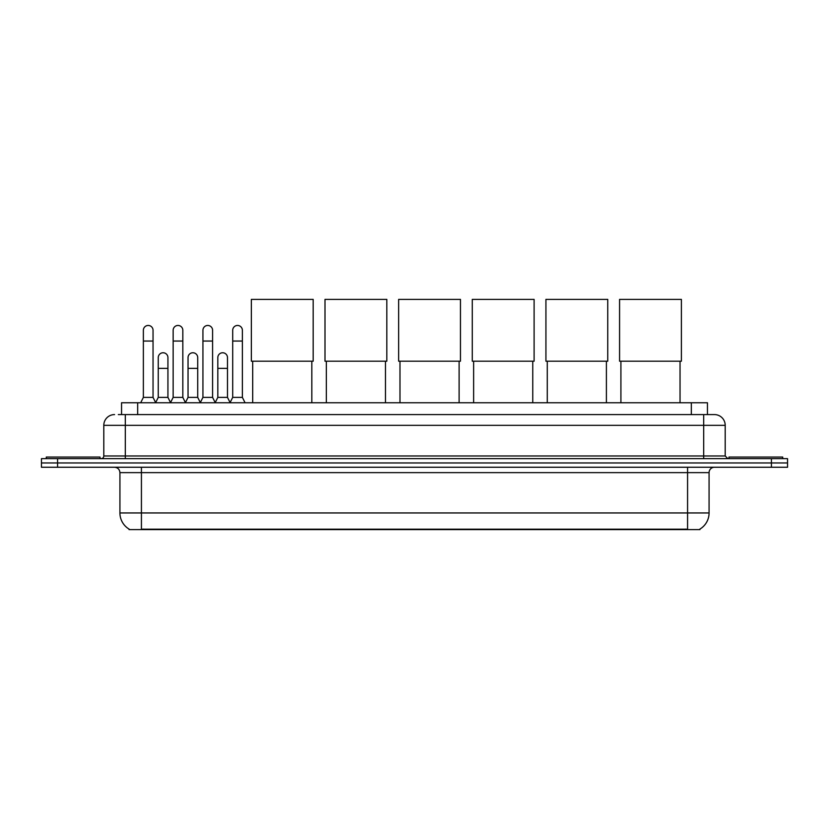 <?xml version="1.0" encoding="UTF-8"?>
<svg xmlns="http://www.w3.org/2000/svg" width="829" height="829" viewBox="0 0 829 829"><rect width="100%" height="100%" fill="white"/><g stroke="black" fill="none" stroke-linecap="round" stroke-linejoin="round"><path stroke-width="1.24" d="M121.552 414.583L121.552 402.759L707.448 402.759L707.448 414.583M699.935 529.089L699.935 529.617L129.065 529.617L129.065 529.089M129.231 529.182A18.818 18.818 0 0 1 119.925 512.954L141.427 512.954L141.427 529.182L687.573 529.182L687.573 512.954L709.075 512.954L709.075 472.634A5.378 5.378 0 0 1 714.443 467.255M119.925 512.954L119.925 472.634C119.614 469.369 117.822 467.577 114.557 467.255M699.769 529.182A18.818 18.818 0 0 0 709.075 512.954M57.574 458.655L787.55 458.655L787.55 462.955L41.45 462.955L41.45 467.255L57.574 467.255L57.574 462.955L41.45 462.955L41.45 458.655L57.574 458.655L57.574 462.955L787.55 462.955L787.55 467.255L57.574 467.255M118.568 414.583L714.443 414.583A10.746 10.746 0 0 1 725.199 425.329L725.199 455.971L727.883 458.655M118.319 414.583L125.303 414.583L125.303 425.329L103.801 425.329L103.801 455.971A2.684 2.684 0 0 1 101.117 458.655M114.557 414.583A10.746 10.746 0 0 0 103.801 425.329M725.199 425.329L703.697 425.329L703.697 414.583L714.443 414.583M100.04 458.655L100.04 457.048L46.289 457.048L46.289 458.655M782.711 458.655L782.711 457.048L728.96 457.048L728.96 458.655M252.7 361.206L252.7 402.759M311.828 361.206L311.828 402.759M251.353 299.383L313.175 299.383L313.175 361.206L251.353 361.206L251.353 299.383M326.346 361.206L326.346 402.759M385.475 361.206L385.475 402.759M324.999 299.383L386.822 299.383L386.822 361.206L324.999 361.206L324.999 299.383M399.982 361.206L399.982 402.759M459.111 361.206L459.111 402.759M398.645 299.383L460.458 299.383L460.458 361.206L398.645 361.206L398.645 299.383M473.628 361.206L473.628 402.759M532.757 361.206L532.757 402.759M472.281 299.383L534.104 299.383L534.104 361.206L472.281 361.206L472.281 299.383M547.275 361.206L547.275 402.759M606.403 361.206L606.403 402.759M545.928 299.383L607.74 299.383L607.74 361.206L545.928 361.206L545.928 299.383M620.911 361.206L620.911 402.759M680.039 361.206L680.039 402.759M619.574 299.383L681.386 299.383L681.386 361.206L619.574 361.206L619.574 299.383M140.681 402.759L143.365 397.381L153.044 397.381L155.728 402.759M153.044 397.381L153.044 330.294A4.839 4.839 0 0 0 148.204 325.455A4.839 4.839 0 0 1 148.505 325.465M143.365 397.381L143.365 341.051L153.044 341.051M143.365 341.051L143.365 330.294A4.839 4.839 0 0 1 148.204 325.455M170.463 402.759L173.147 397.381L182.826 397.381L185.509 402.759M182.826 397.381L182.826 330.294A4.839 4.839 0 0 0 177.986 325.455A4.839 4.839 0 0 1 178.287 325.465M173.147 397.381L173.147 341.051L182.826 341.051M173.147 341.051L173.147 330.294A4.839 4.839 0 0 1 177.986 325.455M200.235 402.759L202.929 397.381L212.597 397.381L215.291 402.759M212.597 397.381L212.597 330.294A4.839 4.839 0 0 0 207.768 325.455A4.839 4.839 0 0 1 208.069 325.465M202.929 397.381L202.929 341.051L212.597 341.051M202.929 341.051L202.929 330.294A4.839 4.839 0 0 1 207.768 325.455M230.016 402.759L232.7 397.381L242.379 397.381L245.073 402.759M242.379 397.381L242.379 330.294A4.839 4.839 0 0 0 237.54 325.455A4.839 4.839 0 0 1 237.85 325.465M232.7 397.381L232.7 341.051L242.379 341.051M232.7 341.051L232.7 330.294A4.839 4.839 0 0 1 237.54 325.455M155.645 402.593L158.256 397.381L167.935 397.381L170.536 402.593M167.935 397.381L167.935 357.6A4.839 4.839 0 0 0 163.396 352.771A4.839 4.839 0 0 1 167.935 357.6M158.256 397.381L158.256 368.356L167.935 368.356M158.256 368.356L158.256 357.6A4.839 4.839 0 0 1 163.396 352.771M185.427 402.593L188.038 397.381L197.716 397.381L200.317 402.593M197.716 397.381L197.716 357.6A4.839 4.839 0 0 0 193.178 352.771A4.839 4.839 0 0 1 197.716 357.6M188.038 397.381L188.038 368.356L197.716 368.356M188.038 368.356L188.038 357.6A4.839 4.839 0 0 1 193.178 352.771M215.208 402.593L217.82 397.381L227.488 397.381L230.099 402.593M227.488 397.381L227.488 357.6A4.839 4.839 0 0 0 222.96 352.771A4.839 4.839 0 0 1 227.488 357.6M217.82 397.381L217.82 368.356L227.488 368.356M217.82 368.356L217.82 357.6A4.839 4.839 0 0 1 222.96 352.771M685.417 529.617L685.417 529.089M143.583 529.617L143.583 529.089M137.676 414.583L137.676 402.759M691.324 414.583L691.324 402.759M687.573 467.255L687.573 472.634L119.925 472.634M709.075 472.634L687.573 472.634L687.573 512.954L141.427 512.954L141.427 467.255M771.426 467.255L771.426 458.655M125.303 458.655L125.303 455.971L725.199 455.971M103.801 455.971L125.303 455.971L125.303 425.329L703.697 425.329L703.697 458.655"/></g></svg>
